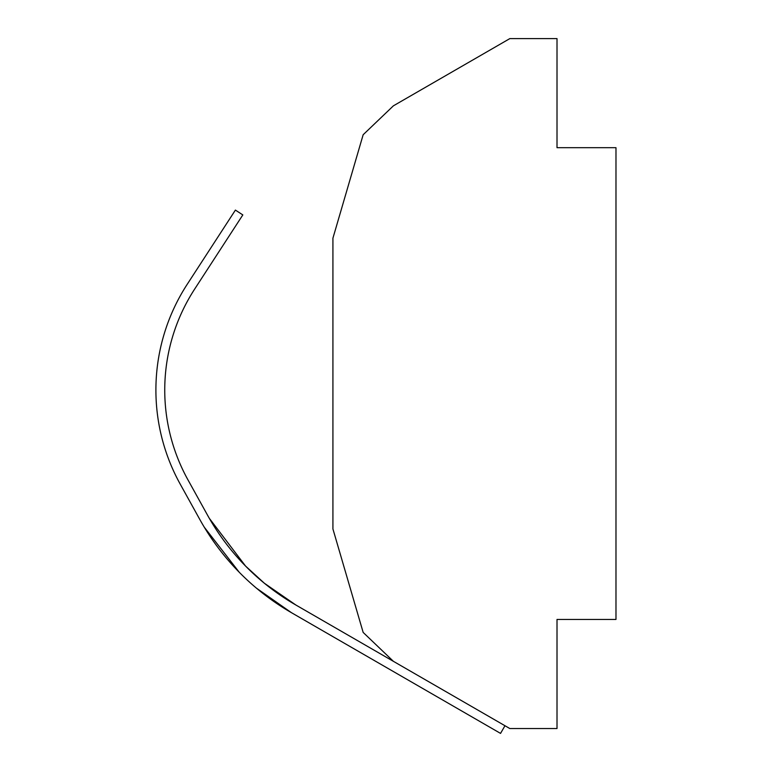 <?xml version="1.0" encoding="UTF-8"?>
<svg xmlns="http://www.w3.org/2000/svg" width="772" height="772" viewBox="0 0 772 772"><rect width="100%" height="100%" fill="white"/><g stroke="black" fill="none" stroke-linecap="round" stroke-linejoin="round"><path stroke-width="1.16" d="M398.4 674.429L291.43 612.669L256.449 588.168L291.43 612.669A244.724 244.724 0 0 1 199.755 519.373L180.252 484.189A194.187 194.187 0 0 1 187.229 284.279L235.402 210.09L242.823 214.915L194.65 289.095A185.348 185.348 0 0 0 187.982 479.904L207.485 515.088A235.885 235.885 0 0 0 245.554 566.059L209.337 518.35L245.554 566.059L264.352 583.227L295.859 605.007L264.352 583.227L245.554 566.059A235.885 235.885 0 0 0 295.859 605.007L393.392 661.324L363.158 632.422L332.925 528.974L332.925 238.172L363.158 134.733L393.392 105.832L509.838 38.6L557.008 38.6L557.008 147.693L615.979 147.693L615.979 619.453L557.008 619.453L557.008 728.546L509.838 728.546L393.392 661.324M204.252 527.151L239.243 572.264L204.252 527.151M504.965 725.738L500.546 733.4L291.43 612.669M199.755 519.373L180.252 484.189M194.65 289.095A185.348 185.348 0 0 0 164.861 383.578"/></g></svg>
